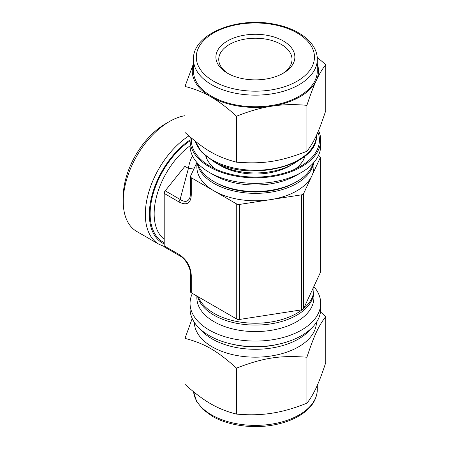 <?xml version="1.0" encoding="UTF-8"?>
<svg xmlns="http://www.w3.org/2000/svg" width="449" height="449" viewBox="0 0 449 449"><rect width="100%" height="100%" fill="white"/><g stroke="black" fill="none" stroke-linecap="round" stroke-linejoin="round"><path stroke-width="0.67" d="M192.2 318.515L184.988 338.378C204.693 343.552 216.816 350.546 236.516 368.124C263.434 357.758 279.991 355.198 306.908 357.236C314.12 335.493 318.554 325.935 325.766 316.596L320.496 311.937M325.766 316.596L325.766 362.556C322.522 372.541 319.492 380.595 316.685 386.724L315.989 388.217C313.183 394.183 310.158 399.178 306.908 403.196C294.78 408.051 283.482 411.335 273.009 413.035L270.421 413.434C259.943 414.977 248.645 415.19 236.516 414.085C227.643 411.941 219.37 408.697 211.703 404.353L209.806 403.258C202.14 398.751 193.867 392.443 184.988 384.333L184.988 338.378M236.516 414.085L236.516 368.124M306.908 403.196L306.908 357.236M313.89 286.591A65.324 37.716 180 0 1 320.704 303.361L320.704 308.929A65.324 37.716 180 0 1 255.38 346.645A65.324 37.716 180 0 1 190.056 308.929L190.056 303.361A65.324 37.716 180 0 1 192.368 293.421M320.704 303.361A65.324 37.716 180 0 1 255.38 341.077A65.324 37.716 180 0 1 190.056 303.361M313.868 290.38A58.51 33.782 180 0 1 313.89 291.306L313.89 297.799A58.51 33.782 180 0 1 255.38 331.575A58.51 33.782 180 0 1 196.87 297.799L196.87 296.02M313.89 291.306A58.51 33.782 180 0 1 259.814 324.986A58.51 33.782 180 0 1 197.543 296.407M316.438 322.331A61.064 35.258 180 0 1 255.38 357.174A61.064 35.258 180 0 1 194.322 322.331M193.463 63.668L184.988 86.477C193.867 88.621 202.14 91.865 209.806 96.209L211.703 97.304C219.37 101.811 227.643 108.119 236.516 116.229C248.645 111.369 259.943 108.086 270.421 106.385L273.009 105.986C283.482 104.449 294.78 104.23 306.908 105.341C310.158 95.356 313.183 87.297 315.989 81.168L316.685 79.675C319.492 73.709 322.522 68.719 325.766 64.701L317.196 57.281M325.766 64.701L325.766 110.656C318.554 132.399 314.12 141.957 306.908 151.296C279.991 161.662 263.434 164.222 236.516 162.184C216.816 157.01 204.693 150.011 184.988 132.438L184.988 86.477M306.908 105.341L306.908 151.296M236.516 116.229L236.516 162.184M318.56 130.519A65.324 37.716 180 0 1 320.704 140.105A65.324 37.716 180 0 1 255.38 177.821A65.324 37.716 180 0 1 190.056 140.105A65.324 37.716 180 0 1 190.264 137.097M317.898 132.079A64.044 36.975 180 0 1 300.667 166.248A64.044 36.975 180 0 1 210.093 166.248A64.044 36.975 180 0 1 191.426 138.084M315.989 81.168A63.124 36.442 180 0 1 273.009 105.986M270.421 106.385A63.124 36.442 180 0 1 211.703 97.304M317.297 63.898A63.124 36.442 180 0 1 316.685 79.675M209.806 96.209A63.124 36.442 180 0 1 193.463 63.898M317.297 59.397L317.297 70.993A61.917 35.746 180 0 1 255.38 106.739A61.917 35.746 180 0 1 193.463 70.993L193.463 59.397A61.917 35.746 180 0 0 211.597 84.676A61.917 35.746 180 0 0 279.076 92.421A61.917 35.746 180 0 0 317.297 59.397C317.527 43.098 299.118 28.736 274.491 24.229C236.864 16.248 192.357 34.253 193.463 59.397M304.989 156.056A50.271 29.022 180 0 1 295.206 169.06M215.554 169.06A50.271 29.022 180 0 1 205.771 156.056M320.704 140.105L320.704 145.667A65.324 37.716 180 0 1 301.571 172.337A65.324 37.716 180 0 1 209.189 172.337A65.324 37.716 180 0 1 190.056 145.667L190.056 140.105M301.571 172.337L296.75 175.121A58.51 33.782 180 0 1 214.005 175.121L209.189 172.337M313.065 163.363A58.51 33.782 180 0 1 296.75 181.615A58.51 33.782 180 0 1 214.005 181.615A58.51 33.782 180 0 1 197.689 163.363M296.75 181.615L295.145 182.541A56.237 32.468 180 0 1 215.615 182.541L214.005 181.615M297.861 160.905A53.678 30.992 180 0 1 293.337 163.874L290.121 165.726A49.137 28.366 180 0 1 220.633 165.726L217.423 163.874A53.678 30.992 180 0 1 212.899 160.905M228.507 73.776A36.638 21.154 180 0 1 218.742 59.397A36.638 21.154 180 0 1 229.473 44.44A36.638 21.154 180 0 1 269.4 39.854A36.638 21.154 180 0 1 292.018 59.397A36.638 21.154 180 0 1 282.253 73.776M227.463 40.96A39.478 22.792 180 0 1 283.297 40.96A39.478 22.792 180 0 1 283.297 73.193A39.478 22.792 180 0 1 227.463 73.193A39.478 22.792 180 0 1 227.463 40.96M293.337 163.874A53.678 30.992 180 0 1 217.423 163.874M313.632 162.74A58.51 33.782 180 0 1 270.523 192.211A58.51 33.782 180 0 1 197.128 162.74M313.89 162.443L313.89 167.006A58.51 33.782 180 0 1 311.892 175.75L320.21 157.823L320.21 272.846L311.892 290.772L303.575 308.693L303.575 193.671A2.84 1.639 180 0 1 301.565 194.832L301.565 309.855A2.84 1.639 0 0 0 303.575 308.693M318.392 155.612L319.475 156.241A2.84 1.639 180 0 1 320.311 157.397A2.84 1.639 180 0 1 320.21 157.823M303.575 193.671L311.892 175.75A58.51 33.782 180 0 1 270.523 199.631L301.565 194.832M239.48 204.435L270.523 199.631A58.51 33.782 180 0 1 214.01 190.892L236.735 204.009L236.735 319.037A2.84 1.639 0 0 0 239.48 319.458L239.48 204.435A2.84 1.639 180 0 1 236.735 204.009M164.289 246.512L158.851 244.217L136.76 231.465A65.324 37.716 -60 0 1 123.234 201.556A65.324 37.716 -60 0 1 169.425 121.55A65.324 37.716 -60 0 1 184.988 115.685M169.425 121.55L165.406 123.873L169.425 121.55M123.234 201.556L123.234 196.92A59.644 34.438 -60 0 1 165.406 123.873M179.735 255.818A2.84 1.639 -60 0 1 179.695 255.795A2.84 1.639 -60 0 1 179.106 254.493L164.199 245.889L164.199 193.407L179.106 202.011A2.84 1.639 -60 0 1 180.111 199.423C185.201 202.651 188.524 201.831 190.084 196.976L190.449 193.822A2.84 1.639 0 0 0 191.28 194.978L191.28 177.77L214.01 190.892A58.51 33.782 180 0 1 196.87 167.006L196.87 162.443M236.735 319.037L191.28 292.793L191.28 275.579A2.84 1.639 180 0 1 190.449 274.423L190.449 274.423A2.84 1.639 180 0 1 190.449 274.378M196.87 162.555L190.544 176.188A2.84 1.639 180 0 0 190.449 176.609A2.84 1.639 180 0 0 191.28 177.77M301.565 309.855L239.48 319.458M320.21 272.846A2.84 1.639 0 0 0 320.311 272.425L320.311 157.397M164.199 245.889A2.84 1.639 120 0 0 164.789 247.191L179.695 255.795C185.415 258.635 190.881 268.042 190.449 274.423L190.449 291.631A2.84 1.639 0 0 0 191.28 292.793M192.464 155.82C190.505 159.417 189.158 163.599 188.428 168.375A17.04 7.622 -165 0 0 194.473 167.73M165.204 190.814L184.887 166.332L188.428 168.375L180.111 199.423L165.204 190.814A2.84 1.639 120 0 0 164.199 193.407M302.199 309.709A58.51 33.782 180 0 1 270.523 322.079A58.51 33.782 180 0 1 198.29 296.84M313.89 286.473L313.89 289.448A58.51 33.782 180 0 1 303.647 308.542M317.297 389.637A61.917 35.746 180 0 1 279.076 422.661A61.917 35.746 180 0 1 211.597 414.915A61.917 35.746 180 0 1 193.575 391.764L196.651 401.445L202.976 409.443L212.186 416.212C228.182 425.618 253.135 429.014 274.491 424.805C284.026 422.964 292.344 419.927 299.432 415.707C310.989 408.663 316.943 399.975 317.297 389.637L317.297 385.365M310.624 329.061A61.064 35.258 180 0 1 212.203 338.967A61.064 35.258 180 0 1 200.136 329.061M278.717 344.153A59.358 34.27 180 0 1 232.043 344.153M213.606 81.196A59.077 34.107 180 0 1 240.092 24.134A59.077 34.107 180 0 1 312.442 65.908A59.077 34.107 180 0 1 213.606 81.196M316.438 135.357A61.064 35.258 180 0 1 278.459 167.64A61.064 35.258 180 0 1 212.203 159.928A61.064 35.258 180 0 1 195.281 141.244M164.199 242.651A61.35 35.42 -60 0 1 152.497 196.207A61.35 35.42 -60 0 1 190.056 140.874M164.199 239.25A58.51 33.782 -60 0 1 156.858 195.321A58.51 33.782 -60 0 1 190.056 145.773M164.199 243.897A62.484 36.077 -60 0 1 151.633 196.769A62.484 36.077 -60 0 1 190.056 139.942M158.851 244.217A65.324 37.716 -60 0 1 148.355 193.564A65.324 37.716 -60 0 1 188.889 135.907M179.106 202.011C186.717 205.816 190.774 203.47 191.28 194.978M191.28 275.579C190.774 266.504 186.717 259.477 179.106 254.493M206.529 156.662L206.529 158.2M304.231 156.662L304.231 158.2M316.444 134.997C318.902 166.242 247.545 183.007 212.551 160.708L201.326 151.813L195.214 141.188M190.449 193.822L190.449 176.609"/></g></svg>
